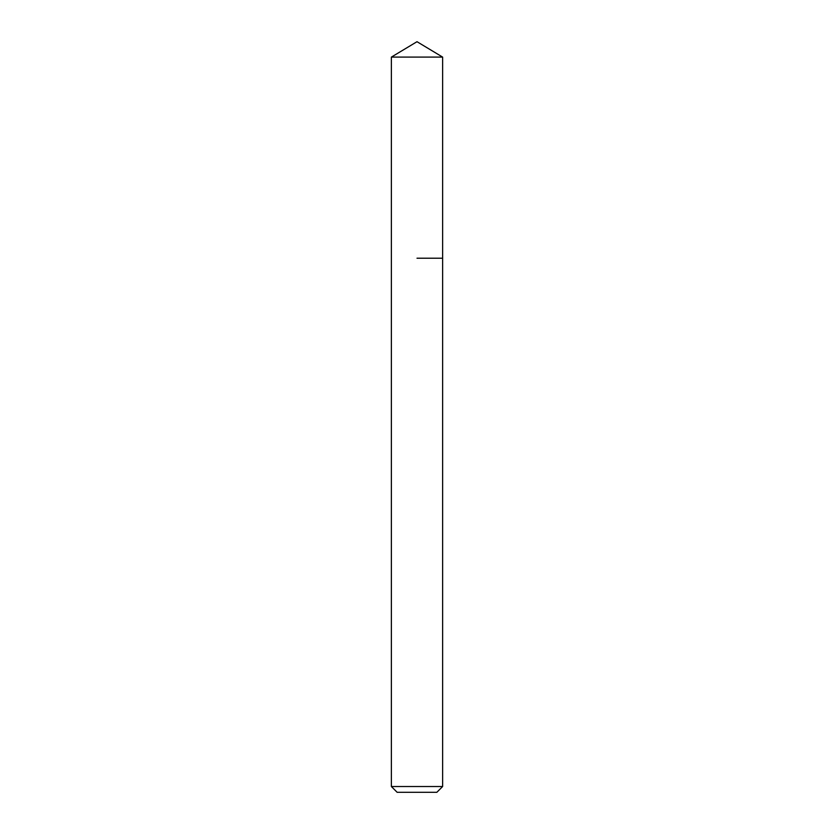 <?xml version="1.0" encoding="UTF-8"?>
<svg xmlns="http://www.w3.org/2000/svg" width="834" height="834" viewBox="0 0 834 834"><rect width="100%" height="100%" fill="white"/><g stroke="black" fill="none" stroke-linecap="round" stroke-linejoin="round"><path stroke-width="1.25" d="M442.625 786.525L391.375 786.525L397.151 792.3L436.849 792.3L442.625 786.525L442.625 57.098L391.375 57.098L417 41.7L442.625 57.098M417 258.217L442.625 258.217L417 258.217M391.375 786.525L391.375 57.098"/></g></svg>

